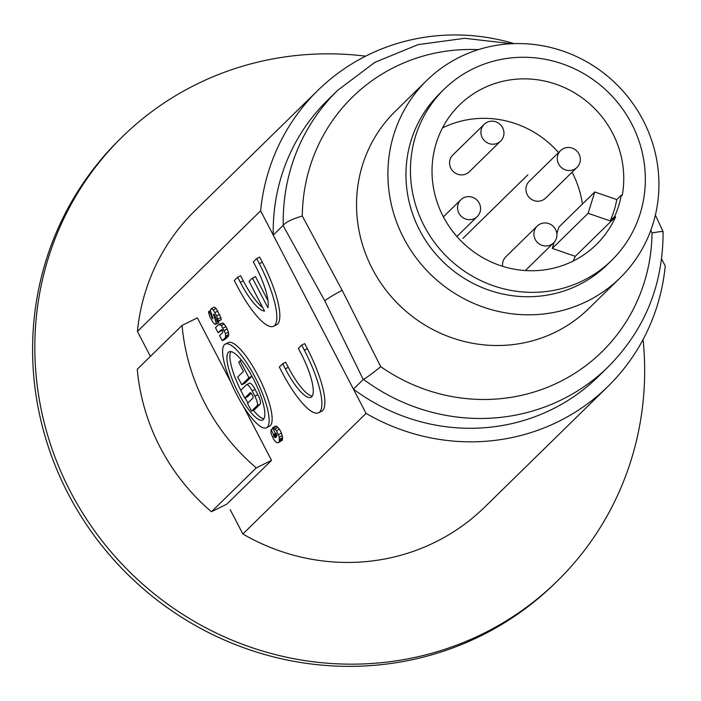<?xml version="1.0" encoding="UTF-8"?>
<svg xmlns="http://www.w3.org/2000/svg" width="701" height="701" viewBox="0 0 701 701"><rect width="100%" height="100%" fill="white"/><g stroke="black" fill="none" stroke-linecap="round" stroke-linejoin="round"><path stroke-width="1.05" d="M643.071 339.538A310.858 299.117 -134.4 0 1 557.207 581.129A310.858 299.117 -134.4 0 1 70.468 491.699A310.858 299.117 -134.4 0 1 122.281 136.87A310.858 299.117 -134.4 0 1 365.633 56.159M182.067 325.395L137.265 369.252A207.242 199.408 45.6 0 0 211.448 511.748L256.242 467.891A207.242 199.408 -134.4 0 1 182.067 325.395L197.358 317.868L230.936 382.378M243.466 406.449L271.532 460.355L226.738 504.212L211.448 511.748M122.281 136.87L120.037 139.07A310.858 299.117 45.6 0 0 68.225 493.89A310.858 299.117 -134.4 0 0 554.973 583.32L557.207 581.129M271.532 460.355L256.242 467.891M514.113 43.628A207.242 199.408 45.6 0 0 317.956 90.315A207.242 199.408 45.6 0 0 260.614 210.852L366.053 413.388A207.242 199.408 45.6 0 0 607.907 386.479A207.242 199.408 45.6 0 0 665.249 265.951L661.595 258.932M317.956 90.315L194.764 210.913A207.242 199.408 45.6 0 0 137.431 331.45L150.058 355.714M260.614 210.852L137.431 331.45M607.907 386.479L484.724 507.086A207.242 199.408 -134.4 0 1 335.043 562.062A207.242 199.408 -134.4 0 1 333.702 561.974A207.242 199.408 45.6 0 1 242.861 533.987L366.053 413.388M230.235 509.723L242.861 533.987M266.494 427.75L269.482 426.269A46.625 12.11 -116.2 0 0 257.942 375.57A46.625 12.11 -116.2 0 0 228.263 342.623L225.266 344.095A46.625 12.11 63.8 0 1 254.954 377.042A46.625 12.11 63.8 0 1 266.494 427.75A46.625 12.11 63.8 0 1 236.807 394.803A46.625 12.11 63.8 0 1 225.266 344.095M273.574 326.263L276.571 324.791A57.57 14.949 -116.2 0 0 262.323 262.192L259.668 257.101L256.68 258.573L253.324 261.859L255.97 266.95A40.299 10.462 -116.2 0 1 267.922 307.774L252.456 278.069L249.1 281.355L264.566 311.069A40.299 10.462 -116.2 0 1 240.294 282.301L237.639 277.21L234.283 280.496L236.929 285.587A57.57 14.949 63.8 0 0 273.574 326.263A57.57 14.949 63.8 0 0 259.326 263.664L256.68 258.573M268.001 300.711L255.453 276.597L252.456 278.069M262.656 307.397A40.299 10.462 63.8 0 1 243.282 280.829L240.636 275.738L237.639 277.21M312.243 396.083A40.299 10.462 63.8 0 1 288.321 367.342L285.666 362.251L282.678 363.723L285.325 368.814A40.299 10.462 -116.2 0 0 310.981 397.283A40.299 10.462 -116.2 0 0 301.001 353.462L298.354 348.371L301.719 345.085L304.365 350.176A57.57 14.949 63.8 0 1 318.613 412.775A57.57 14.949 63.8 0 1 281.968 372.1L279.313 367.017L282.678 363.723M318.613 412.775L321.601 411.303A57.57 14.949 -116.2 0 0 307.353 348.704L304.707 343.613L301.719 345.085M222.235 340.695L225.223 339.223L228.526 335.989L228.482 332.108L226.072 326.613L222.962 322.968L218.808 324.379L221.306 325.553L225.494 333.588L225.529 337.47L222.235 340.695L219.588 335.604L222.752 332.502L222.585 330.373L221.332 329.593L218.099 332.756L215.452 327.665L218.808 324.379M218.099 332.756L222.357 330.048M218.878 322.381L215.26 324.475L218.248 323.003L218.975 320.944M220.543 320.173L221.183 319.551L220.868 317.553L216.162 308.501L214.436 307.073L211.439 308.545L213.165 309.973L216.705 315.906L218.195 321.023L217.547 321.654L220.543 320.173M278.218 442.76L282.24 440.289L282.617 437.678L281.513 433.113L279.497 429.24L276.702 426.313L275.914 426.05L272.926 427.522L276.501 430.712L279.296 437.074L279.243 441.761L278.218 442.76L276.527 442.489L273.74 439.571L270.936 433.209L271.059 429.652L273.556 434.454L274.003 436.837L275.695 437.547L276.466 436.793L276.545 434.05L275.055 432.692L272.549 427.89L272.926 427.522M273.653 436.092L276.667 434.699L276.562 434.112M238.489 393.156A37.994 9.867 -116.2 0 0 262.673 420.004A37.994 9.867 -116.2 0 0 253.271 378.689A37.994 9.867 -116.2 0 0 229.087 351.841A37.994 9.867 -116.2 0 0 238.489 393.156M263.926 418.777A37.994 9.867 63.8 0 1 253.315 410.225M248.005 402.891A37.994 9.867 63.8 0 1 244.964 397.975M240.776 390.308A37.994 9.867 63.8 0 1 230.822 351.595M251.904 376.253L248.916 377.725L241.749 384.744L244.737 383.263L251.904 376.253L250.932 374.369M251.545 411.101L247.523 403.364L252.991 398.019A2.997 0.78 -116.2 0 0 252.194 394.803A2.997 0.78 -116.2 0 0 250.283 392.683A2.997 0.78 -116.2 0 0 250.231 392.726L244.763 398.072L240.741 390.334L246.384 384.814A8.754 2.269 63.8 0 1 246.542 384.7A8.754 2.269 63.8 0 1 252.115 390.878L254.866 396.17A8.754 2.269 63.8 0 1 257.197 405.572L251.545 411.101L254.542 409.629L260.185 404.1A8.754 2.269 -116.2 0 0 257.863 394.698L255.103 389.405A8.754 2.269 -116.2 0 0 249.538 383.228A8.754 2.269 -116.2 0 0 249.372 383.342M244.763 398.072L247.76 396.6L251.186 393.243M241.459 360.174L240.119 360.831L248.916 377.725M241.749 384.744L237.718 377.007L243.457 371.39L238.69 362.233L240.119 360.831M222.962 322.968L219.965 324.44M224.302 324.081L221.306 325.553M226.072 326.613L223.076 328.094M227.308 328.988L224.311 330.469M228.482 332.108L225.494 333.588M228.859 334.473L225.862 335.954M228.526 335.989L225.529 337.47M211.895 315.161L211.255 315.485L211.404 316.475L212.578 318.727L213.069 318.622L210.519 310.981L210.633 309.334L211.439 308.545M210.545 310.587L209.082 311.314L211.255 315.485M212.21 316.081L211.404 316.475M212.429 316.729L211.649 317.115M212.824 317.904L212.219 318.201M213.034 318.499L212.578 318.727M216.162 308.501L213.165 309.973M217.932 311.042L214.935 312.515M219.693 314.434L216.705 315.906M220.868 317.553L217.88 319.025M221.183 319.551L218.195 321.023M217.547 321.654L214.418 314.767L213.472 314.241L216.004 322.215L215.89 323.862M214.068 314.267L213.454 314.574M216.635 319.884L215.452 320.471M217.468 321.487L216.004 322.215M215.26 324.475L213.463 322.986L209.932 317.062L208.442 311.945L209.082 311.314M276.028 433.236L273.556 434.454M272.978 428.705L271.059 429.652M276.396 433.761L273.504 435.19M276.667 434.699L273.697 436.232M274.082 436.933L277.035 435.417L274.003 436.837M276.536 436.495L274.661 437.415M276.474 436.758L274.95 437.512M276.702 426.313L273.714 427.785M278.034 427.417L275.037 428.889M279.497 429.24L276.501 430.712M281.513 433.113L278.516 434.594M282.293 435.601L279.296 437.074M282.617 437.678L279.629 439.15M282.538 438.922L279.541 440.394M282.24 440.289L279.243 441.761M342.149 290.293L302.297 215.996C292.019 219.115 285.675 222.208 283.257 225.266L273.25 235.115L353.418 389.125A193.423 186.115 45.6 0 0 598.242 376.612L608.258 366.807A193.423 186.115 -134.4 0 1 363.469 379.346C366.623 377.708 372.38 373.475 380.722 366.649L342.149 290.293C333.063 295.156 327.288 298.687 324.808 300.878L363.232 379.513L353.418 389.125M650.817 230.279L652.009 232.96C660.684 231.409 664.215 231.058 662.629 231.926M426.76 80.466L395.399 111.17A138.158 132.936 45.6 0 0 383.447 286.779A138.158 132.936 45.6 0 0 555.63 332.029A138.158 132.936 45.6 0 0 588.7 308.615L620.061 277.911A138.158 132.936 45.6 0 0 632.013 102.311A138.158 132.936 45.6 0 0 459.83 57.053A138.158 132.936 45.6 0 0 426.76 80.466A138.158 132.936 45.6 0 0 414.808 256.075A138.158 132.936 45.6 0 0 586.991 301.325A138.158 132.936 45.6 0 0 620.061 277.911M611.649 260.369L607.171 264.75A119.74 115.218 -134.4 0 1 419.689 230.305A119.74 115.218 -134.4 0 1 439.641 93.636L444.119 89.246A119.74 115.218 -134.4 0 1 631.61 123.691A119.74 115.218 -134.4 0 1 611.649 260.369A119.74 115.218 -134.4 0 1 424.166 225.924A119.74 115.218 -134.4 0 1 444.119 89.246M622.225 195.509A97.737 94.039 45.6 0 0 571.972 91.367A97.737 94.039 45.6 0 0 459.514 104.966A97.737 94.039 45.6 0 0 460.688 240.592A97.737 94.039 45.6 0 0 596.262 244.64A97.737 94.039 45.6 0 0 615.609 216.854L614.646 216.521A96.712 93.058 -134.4 0 0 621.252 195.176L622.225 195.509M582.426 204.026A97.737 94.039 45.6 0 0 572.069 172.236M558.566 152.581A97.737 94.039 45.6 0 0 442.506 127.924M572.954 261.166A97.737 94.039 45.6 0 0 575.293 256.321L615.609 216.854M575.293 256.321L552.3 248.399L588.13 213.314L610.168 220.903A96.712 93.058 45.6 0 0 616.775 199.557L621.252 195.176M616.775 199.557L594.746 191.969L588.13 213.314M556.866 233.635L558.907 227.054L594.746 191.969M552.3 248.399L554.193 242.266M610.168 220.903L614.646 216.521M608.258 366.807C644.973 329.68 663.242 284.606 663.076 231.593L655.374 215.084M283.257 225.266A193.423 186.115 -134.4 0 1 337.628 90.385L327.621 100.182A193.423 186.115 45.6 0 0 273.25 235.115M474.463 218.537A11.742 11.304 45.6 0 0 477.276 216.539A11.742 11.304 45.6 0 0 478.292 201.616A11.742 11.304 45.6 0 0 463.659 197.77A11.742 11.304 45.6 0 0 460.846 199.759A11.742 11.304 45.6 0 0 459.83 214.69A11.742 11.304 45.6 0 0 474.463 218.537M550.82 244.851A11.742 11.304 45.6 0 0 553.632 242.861A11.742 11.304 45.6 0 0 554.649 227.93A11.742 11.304 45.6 0 0 540.015 224.083A11.742 11.304 45.6 0 0 537.203 226.072A11.742 11.304 45.6 0 0 536.186 241.004A11.742 11.304 45.6 0 0 550.82 244.851M502.652 266.327A11.742 11.304 -134.4 0 1 505.85 256.776L537.203 226.072M574.198 169.388A11.742 11.304 45.6 0 0 577.011 167.399A11.742 11.304 45.6 0 0 578.027 152.468A11.742 11.304 45.6 0 0 563.394 148.621A11.742 11.304 45.6 0 0 560.581 150.61A11.742 11.304 45.6 0 0 559.564 165.541A11.742 11.304 45.6 0 0 574.198 169.388M577.011 167.399L545.65 198.094A11.742 11.304 -134.4 0 1 527.266 194.72A11.742 11.304 -134.4 0 1 529.22 181.314L560.581 150.61M497.841 143.065A11.742 11.304 45.6 0 0 500.654 141.076A11.742 11.304 45.6 0 0 501.671 126.154A11.742 11.304 45.6 0 0 487.029 122.307A11.742 11.304 45.6 0 0 484.225 124.296A11.742 11.304 45.6 0 0 483.208 139.219A11.742 11.304 45.6 0 0 497.841 143.065M500.654 141.076L469.293 171.78A11.742 11.304 -134.4 0 1 450.909 168.398A11.742 11.304 -134.4 0 1 452.864 154.991L484.225 124.296M492.049 209.888L462.932 238.401M507.112 195.141L512.825 189.559M487.572 214.278L527.888 174.803M255.103 389.405L252.115 390.878M254.866 396.17L257.863 394.698M260.185 404.1L257.197 405.572M259.326 263.664L262.323 262.192M240.294 282.301L243.282 280.829M285.325 368.814L288.321 367.342M304.365 350.176L307.353 348.704M478.327 49.648A178.273 171.535 45.6 0 0 302.297 215.996M380.722 366.649A178.273 171.535 45.6 0 0 559.196 382.071A178.273 171.535 45.6 0 0 652.009 232.96M283.064 225.503L324.808 300.878M249.538 383.228L246.542 384.7M511.739 43.716L464.667 38.301L418.068 44.636L374.825 62.354L337.628 90.385M477.276 216.539L456.894 236.5M460.846 199.759L443.391 216.846M553.632 242.861L525.347 270.551"/></g></svg>
